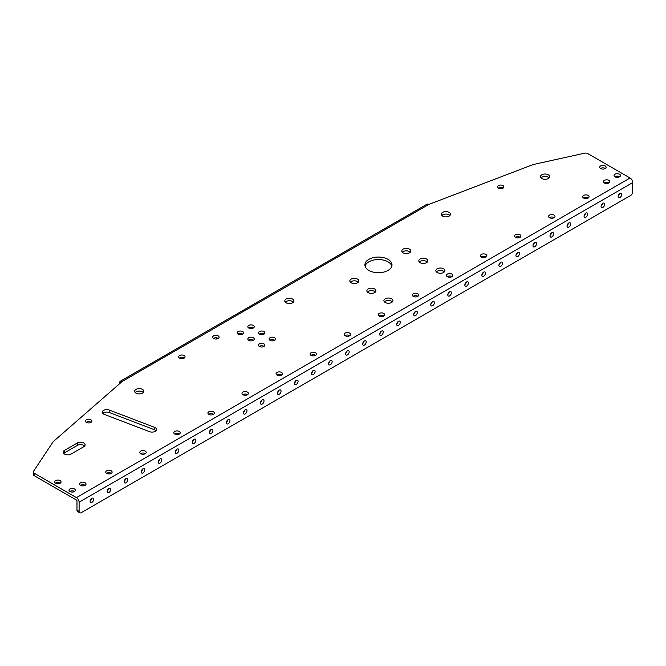 <?xml version="1.0" encoding="UTF-8"?>
<svg xmlns="http://www.w3.org/2000/svg" width="666" height="666" viewBox="0 0 666 666"><rect width="100%" height="100%" fill="white"/><g stroke="black" fill="none" stroke-linecap="round" stroke-linejoin="round"><path stroke-width="1" d="M53.08 441.841L33.5 471.345A3.014 1.74 0 0 0 33.3 471.969A3.014 1.74 0 0 0 34.182 473.201L76.448 497.602L630.036 177.989L587.77 153.588A3.014 1.74 0 0 0 584.565 153.188L533.466 164.494A3.014 1.74 0 0 0 532.875 164.669L428.829 204.42L122.228 381.435L53.38 441.508A3.014 1.74 0 0 0 53.08 441.841M84.582 446.07A4.579 2.639 0 0 0 77.298 445.429L64.519 452.805A4.579 2.639 0 0 0 63.703 453.446M83.766 446.711A4.579 2.639 0 0 0 85.106 444.838A4.579 2.639 0 0 0 82.284 442.399A4.579 2.639 0 0 0 77.298 442.973L64.519 450.349A4.579 2.639 0 0 0 63.178 452.214A4.579 2.639 0 0 0 66.009 454.662A4.579 2.639 0 0 0 70.996 454.087L83.766 446.711M102.814 413.453A4.52 2.606 180 0 1 109.291 412.504L154.495 429.77A4.52 2.606 180 0 1 155.986 430.719M154.495 427.314A4.52 2.606 180 0 1 156.518 429.487A4.52 2.606 180 0 1 154.137 431.784A4.52 2.606 180 0 1 149.509 431.66L104.304 414.394A4.52 2.606 180 0 1 102.281 412.221A4.52 2.606 180 0 1 104.662 409.923A4.52 2.606 180 0 1 109.291 410.048L154.495 427.314L154.495 429.77M218.306 338.411A3.205 1.848 0 0 0 213.52 338.411M213.644 338.486A3.205 1.848 0 0 0 217.133 338.886A3.205 1.848 0 0 0 219.114 337.179A3.205 1.848 0 0 0 215.909 335.331A3.205 1.848 0 0 0 212.704 337.179A3.205 1.848 0 0 0 213.644 338.486M184.241 358.075A3.205 1.848 0 0 0 179.454 358.075M179.579 358.158A3.205 1.848 0 0 0 183.067 358.558A3.205 1.848 0 0 0 185.048 356.851A3.205 1.848 0 0 0 181.843 354.995A3.205 1.848 0 0 0 178.638 356.851A3.205 1.848 0 0 0 179.579 358.158M503.088 188.128A3.205 1.848 0 0 0 498.293 188.128M498.426 188.212A3.205 1.848 0 0 0 501.914 188.611A3.205 1.848 0 0 0 503.896 186.905A3.205 1.848 0 0 0 500.69 185.048A3.205 1.848 0 0 0 497.485 186.905A3.205 1.848 0 0 0 498.426 188.212M91.084 422.311A3.205 1.848 0 0 0 90.959 422.227A3.205 1.848 0 0 0 86.297 422.311M86.43 422.386A3.205 1.848 0 0 0 89.918 422.785A3.205 1.848 0 0 0 91.891 421.079A3.205 1.848 0 0 0 90.959 419.771A3.205 1.848 0 0 0 87.462 419.372A3.205 1.848 0 0 0 85.489 421.079A3.205 1.848 0 0 0 86.43 422.386M179.445 433.982A3.205 1.848 0 0 0 174.659 433.982M174.783 434.065A3.205 1.848 0 0 0 178.28 434.465A3.205 1.848 0 0 0 180.253 432.758A3.205 1.848 0 0 0 177.056 430.91A3.205 1.848 0 0 0 173.851 432.758A3.205 1.848 0 0 0 174.783 434.065M145.379 453.654A3.205 1.848 0 0 0 140.593 453.654M140.717 453.729A3.205 1.848 0 0 0 144.214 454.137A3.205 1.848 0 0 0 146.187 452.422A3.205 1.848 0 0 0 142.982 450.574A3.205 1.848 0 0 0 139.785 452.422A3.205 1.848 0 0 0 140.717 453.729M111.314 473.326A3.205 1.848 0 0 0 106.527 473.326M106.652 473.401A3.205 1.848 0 0 0 110.148 473.801A3.205 1.848 0 0 0 112.121 472.094A3.205 1.848 0 0 0 108.916 470.246A3.205 1.848 0 0 0 105.711 472.094A3.205 1.848 0 0 0 106.652 473.401M588.253 197.96A3.205 1.848 0 0 0 588.12 197.885A3.205 1.848 0 0 0 583.466 197.96M583.591 198.043A3.205 1.848 0 0 0 587.087 198.443A3.205 1.848 0 0 0 589.06 196.736A3.205 1.848 0 0 0 588.12 195.429A3.205 1.848 0 0 0 584.631 195.03A3.205 1.848 0 0 0 582.65 196.736A3.205 1.848 0 0 0 583.591 198.043M213.511 414.319A3.205 1.848 0 0 0 208.724 414.319M208.858 414.394A3.205 1.848 0 0 0 212.346 414.793A3.205 1.848 0 0 0 214.327 413.087A3.205 1.848 0 0 0 211.122 411.238A3.205 1.848 0 0 0 207.917 413.087A3.205 1.848 0 0 0 208.858 414.394M247.577 394.647A3.205 1.848 0 0 0 242.79 394.647M242.924 394.73A3.205 1.848 0 0 0 246.412 395.129A3.205 1.848 0 0 0 248.393 393.423A3.205 1.848 0 0 0 245.188 391.566A3.205 1.848 0 0 0 241.983 393.423A3.205 1.848 0 0 0 242.924 394.73M281.651 374.983A3.205 1.848 0 0 0 276.856 374.983M276.989 375.058A3.205 1.848 0 0 0 280.478 375.457A3.205 1.848 0 0 0 282.459 373.751A3.205 1.848 0 0 0 279.254 371.903A3.205 1.848 0 0 0 276.049 373.751A3.205 1.848 0 0 0 276.989 375.058M315.717 355.311A3.205 1.848 0 0 0 310.93 355.311M311.055 355.394A3.205 1.848 0 0 0 314.543 355.794A3.205 1.848 0 0 0 316.525 354.079A3.205 1.848 0 0 0 313.32 352.231A3.205 1.848 0 0 0 310.115 354.079A3.205 1.848 0 0 0 311.055 355.394M554.187 217.632A3.205 1.848 0 0 0 554.054 217.557A3.205 1.848 0 0 0 549.4 217.632M549.525 217.707A3.205 1.848 0 0 0 553.013 218.115A3.205 1.848 0 0 0 554.994 216.4A3.205 1.848 0 0 0 554.054 215.093A3.205 1.848 0 0 0 550.566 214.693A3.205 1.848 0 0 0 548.584 216.4A3.205 1.848 0 0 0 549.525 217.707M520.121 237.304A3.205 1.848 0 0 0 519.988 237.221A3.205 1.848 0 0 0 515.326 237.304M515.459 237.379A3.205 1.848 0 0 0 518.947 237.779A3.205 1.848 0 0 0 520.929 236.072A3.205 1.848 0 0 0 519.988 234.765A3.205 1.848 0 0 0 516.5 234.365A3.205 1.848 0 0 0 514.518 236.072A3.205 1.848 0 0 0 515.459 237.379M486.047 256.968A3.205 1.848 0 0 0 485.922 256.893A3.205 1.848 0 0 0 481.26 256.968M481.393 257.051A3.205 1.848 0 0 0 484.881 257.451A3.205 1.848 0 0 0 486.863 255.744A3.205 1.848 0 0 0 485.922 254.429A3.205 1.848 0 0 0 482.434 254.029A3.205 1.848 0 0 0 480.452 255.744A3.205 1.848 0 0 0 481.393 257.051M451.981 276.64A3.205 1.848 0 0 0 451.856 276.556A3.205 1.848 0 0 0 447.194 276.64M447.327 276.715A3.205 1.848 0 0 0 450.815 277.114A3.205 1.848 0 0 0 452.797 275.408A3.205 1.848 0 0 0 451.856 274.101A3.205 1.848 0 0 0 448.36 273.701A3.205 1.848 0 0 0 446.387 275.408A3.205 1.848 0 0 0 447.327 276.715M417.915 296.303A3.205 1.848 0 0 0 417.79 296.228A3.205 1.848 0 0 0 413.128 296.303M413.253 296.387A3.205 1.848 0 0 0 416.75 296.786A3.205 1.848 0 0 0 418.723 295.08A3.205 1.848 0 0 0 417.79 293.773A3.205 1.848 0 0 0 414.294 293.365A3.205 1.848 0 0 0 412.321 295.08A3.205 1.848 0 0 0 413.253 296.387M383.849 315.975A3.205 1.848 0 0 0 383.724 315.892A3.205 1.848 0 0 0 379.062 315.975M379.187 316.05A3.205 1.848 0 0 0 382.684 316.458A3.205 1.848 0 0 0 384.657 314.743A3.205 1.848 0 0 0 383.724 313.436A3.205 1.848 0 0 0 380.228 313.037A3.205 1.848 0 0 0 378.255 314.743A3.205 1.848 0 0 0 379.187 316.05M349.783 335.639A3.205 1.848 0 0 0 344.996 335.639M345.121 335.722A3.205 1.848 0 0 0 348.618 336.122A3.205 1.848 0 0 0 350.591 334.415A3.205 1.848 0 0 0 347.386 332.567A3.205 1.848 0 0 0 344.18 334.415A3.205 1.848 0 0 0 345.121 335.722M264.086 346.403A3.205 1.848 0 0 0 259.29 346.403M259.424 346.478A3.205 1.848 0 0 0 262.912 346.878A3.205 1.848 0 0 0 264.893 345.171A3.205 1.848 0 0 0 261.688 343.323A3.205 1.848 0 0 0 258.483 345.171A3.205 1.848 0 0 0 259.424 346.478M264.086 334.107A3.205 1.848 0 0 0 259.29 334.107M259.424 334.182A3.205 1.848 0 0 0 262.912 334.59A3.205 1.848 0 0 0 264.893 332.875A3.205 1.848 0 0 0 261.688 331.027A3.205 1.848 0 0 0 258.483 332.875A3.205 1.848 0 0 0 259.424 334.182M253.438 340.251A3.205 1.848 0 0 0 248.651 340.251M248.776 340.334A3.205 1.848 0 0 0 252.272 340.734A3.205 1.848 0 0 0 254.245 339.027A3.205 1.848 0 0 0 251.04 337.171A3.205 1.848 0 0 0 247.835 339.027A3.205 1.848 0 0 0 248.776 340.334M253.438 327.963A3.205 1.848 0 0 0 248.651 327.963M248.776 328.038A3.205 1.848 0 0 0 252.272 328.438A3.205 1.848 0 0 0 254.245 326.731A3.205 1.848 0 0 0 251.04 324.883A3.205 1.848 0 0 0 247.835 326.731A3.205 1.848 0 0 0 248.776 328.038M274.725 340.251A3.205 1.848 0 0 0 269.938 340.251M270.071 340.334A3.205 1.848 0 0 0 273.56 340.734A3.205 1.848 0 0 0 275.541 339.027A3.205 1.848 0 0 0 272.336 337.171A3.205 1.848 0 0 0 269.131 339.027A3.205 1.848 0 0 0 270.071 340.334M242.79 334.107A3.205 1.848 0 0 0 238.003 334.107M238.128 334.182A3.205 1.848 0 0 0 241.625 334.59A3.205 1.848 0 0 0 243.598 332.875A3.205 1.848 0 0 0 240.393 331.027A3.205 1.848 0 0 0 237.196 332.875A3.205 1.848 0 0 0 238.128 334.182M605.294 168.465A3.205 1.848 0 0 0 600.499 168.465M600.632 168.54A3.205 1.848 0 0 0 604.12 168.948A3.205 1.848 0 0 0 606.102 167.233A3.205 1.848 0 0 0 602.897 165.384A3.205 1.848 0 0 0 599.691 167.233A3.205 1.848 0 0 0 600.632 168.54M60.215 483.158A3.205 1.848 0 0 0 60.09 483.083A3.205 1.848 0 0 0 55.428 483.158M55.561 483.241A3.205 1.848 0 0 0 59.049 483.641A3.205 1.848 0 0 0 61.031 481.926A3.205 1.848 0 0 0 60.09 480.619A3.205 1.848 0 0 0 56.593 480.219A3.205 1.848 0 0 0 54.62 481.926A3.205 1.848 0 0 0 55.561 483.241M619.655 176.756A3.205 1.848 0 0 0 614.868 176.756M615.001 176.84A3.205 1.848 0 0 0 618.489 177.239A3.205 1.848 0 0 0 620.471 175.533A3.205 1.848 0 0 0 617.265 173.676A3.205 1.848 0 0 0 614.06 175.533A3.205 1.848 0 0 0 615.001 176.84M609.015 182.909A3.205 1.848 0 0 0 604.22 182.909M604.353 182.984A3.205 1.848 0 0 0 607.842 183.383A3.205 1.848 0 0 0 609.823 181.676A3.205 1.848 0 0 0 606.618 179.828A3.205 1.848 0 0 0 603.413 181.676A3.205 1.848 0 0 0 604.353 182.984M85.231 485.306A3.205 1.848 0 0 0 85.098 485.231A3.205 1.848 0 0 0 80.444 485.306M80.569 485.389A3.205 1.848 0 0 0 84.066 485.789A3.205 1.848 0 0 0 86.039 484.082A3.205 1.848 0 0 0 85.098 482.767A3.205 1.848 0 0 0 81.61 482.367A3.205 1.848 0 0 0 79.629 484.082A3.205 1.848 0 0 0 80.569 485.389M74.584 491.458A3.205 1.848 0 0 0 74.459 491.375A3.205 1.848 0 0 0 69.797 491.458M69.922 491.533A3.205 1.848 0 0 0 73.418 491.933A3.205 1.848 0 0 0 75.391 490.226A3.205 1.848 0 0 0 74.459 488.919A3.205 1.848 0 0 0 70.962 488.519A3.205 1.848 0 0 0 68.989 490.226A3.205 1.848 0 0 0 69.922 491.533M293.423 302.148A4.579 2.639 0 0 0 289.369 300.732A4.579 2.639 0 0 0 285.314 302.148M286.13 302.789A4.579 2.639 0 0 0 291.117 303.355A4.579 2.639 0 0 0 293.947 300.915A4.579 2.639 0 0 0 289.369 298.276A4.579 2.639 0 0 0 284.79 300.915A4.579 2.639 0 0 0 286.13 302.789M143.315 392.499A4.579 2.639 0 0 0 139.261 391.084A4.579 2.639 0 0 0 135.206 392.499M136.022 393.14A4.579 2.639 0 0 0 141.009 393.706A4.579 2.639 0 0 0 143.839 391.267A4.579 2.639 0 0 0 139.261 388.628A4.579 2.639 0 0 0 134.682 391.267A4.579 2.639 0 0 0 136.022 393.14M449.916 215.484A4.579 2.639 0 0 0 445.862 214.069A4.579 2.639 0 0 0 441.816 215.484M442.624 216.117A4.579 2.639 0 0 0 447.619 216.691A4.579 2.639 0 0 0 450.441 214.252A4.579 2.639 0 0 0 445.862 211.613A4.579 2.639 0 0 0 441.283 214.252A4.579 2.639 0 0 0 442.624 216.117M34.182 473.201L34.182 475.657L76.448 500.058A0.749 0.433 -120 0 1 76.981 500.982L76.981 510.198L79.112 511.43L79.112 502.214A3.763 2.173 -120 0 0 76.448 497.602M549.1 177.889A4.579 2.639 0 0 0 545.046 176.473A4.579 2.639 0 0 0 540.992 177.889M541.808 178.53A4.579 2.639 0 0 0 546.794 179.096A4.579 2.639 0 0 0 549.625 176.656A4.579 2.639 0 0 0 545.046 174.017A4.579 2.639 0 0 0 540.467 176.656A4.579 2.639 0 0 0 541.808 178.53M391.833 266.125A13.553 7.826 0 0 0 378.455 259.532A13.553 7.826 0 0 0 365.068 266.125M368.872 270.429A13.553 7.826 0 0 0 383.641 272.119A13.553 7.826 0 0 0 391.999 264.893A13.553 7.826 0 0 0 378.455 257.068A13.553 7.826 0 0 0 364.901 264.893A13.553 7.826 0 0 0 368.872 270.429M436.38 271.878A4.52 2.606 180 0 1 443.556 271.262A4.52 2.606 180 0 1 444.347 271.878M419.347 262.046A4.52 2.606 180 0 1 426.523 261.43A4.52 2.606 180 0 1 427.314 262.046M402.314 252.214A4.52 2.606 180 0 1 409.49 251.598A4.52 2.606 180 0 1 410.281 252.214M350.374 282.201A4.52 2.606 180 0 1 357.55 281.585A4.52 2.606 180 0 1 358.341 282.201M367.407 292.033A4.52 2.606 180 0 1 374.583 291.417A4.52 2.606 180 0 1 375.374 292.033M384.44 301.865A4.52 2.606 180 0 1 391.616 301.248A4.52 2.606 180 0 1 392.407 301.865M34.182 475.657A3.014 1.74 180 0 1 33.3 474.425L33.3 471.969M437.171 272.494A4.52 2.606 0 0 0 442.091 273.06A4.52 2.606 0 0 0 444.88 270.654A4.52 2.606 0 0 0 440.359 268.04A4.52 2.606 0 0 0 435.847 270.654A4.52 2.606 0 0 0 437.171 272.494M420.138 262.662A4.52 2.606 0 0 0 425.058 263.228A4.52 2.606 0 0 0 427.847 260.814A4.52 2.606 0 0 0 423.326 258.208A4.52 2.606 0 0 0 418.814 260.814A4.52 2.606 0 0 0 420.138 262.662M403.105 252.83A4.52 2.606 0 0 0 408.025 253.388A4.52 2.606 0 0 0 410.814 250.982A4.52 2.606 0 0 0 406.293 248.376A4.52 2.606 0 0 0 401.781 250.982A4.52 2.606 0 0 0 403.105 252.83M351.165 282.809A4.52 2.606 0 0 0 356.085 283.375A4.52 2.606 0 0 0 358.874 280.969A4.52 2.606 0 0 0 354.354 278.363A4.52 2.606 0 0 0 349.841 280.969A4.52 2.606 0 0 0 351.165 282.809M368.198 292.649A4.52 2.606 0 0 0 373.118 293.215A4.52 2.606 0 0 0 375.907 290.801A4.52 2.606 0 0 0 371.387 288.195A4.52 2.606 0 0 0 366.874 290.801A4.52 2.606 0 0 0 368.198 292.649M385.231 302.481A4.52 2.606 0 0 0 390.151 303.047A4.52 2.606 0 0 0 392.94 300.641A4.52 2.606 0 0 0 388.428 298.027A4.52 2.606 0 0 0 383.907 300.641A4.52 2.606 0 0 0 385.231 302.481M630.036 177.989A3.763 2.173 60 0 1 632.7 182.601L632.7 191.816A3.014 1.74 120 0 1 630.569 195.504L81.235 512.662A3.014 1.74 120 0 1 79.737 512.812L77.606 511.58A3.014 1.74 -60 0 1 76.981 510.198M619.921 193.44A2.531 1.457 120 0 0 618.273 195.671A2.531 1.457 120 0 0 618.664 197.694A2.531 1.457 120 0 0 621.187 196.237A2.531 1.457 120 0 0 621.187 193.315A2.531 1.457 120 0 0 619.921 193.44M602.888 203.272A2.531 1.457 120 0 0 601.24 205.503A2.531 1.457 120 0 0 601.623 207.534A2.531 1.457 120 0 0 604.154 206.069A2.531 1.457 120 0 0 604.154 203.147A2.531 1.457 120 0 0 602.888 203.272M585.855 213.112A2.531 1.457 120 0 0 584.207 215.334A2.531 1.457 120 0 0 584.59 217.366A2.531 1.457 120 0 0 587.121 215.901A2.531 1.457 120 0 0 587.121 212.987A2.531 1.457 120 0 0 585.855 213.112M568.822 222.944A2.531 1.457 120 0 0 567.174 225.175A2.531 1.457 120 0 0 567.557 227.198A2.531 1.457 120 0 0 570.088 225.741A2.531 1.457 120 0 0 570.088 222.819A2.531 1.457 120 0 0 568.822 222.944M551.789 232.775A2.531 1.457 120 0 0 550.141 235.006A2.531 1.457 120 0 0 550.524 237.029A2.531 1.457 120 0 0 553.055 235.573A2.531 1.457 120 0 0 553.055 232.65A2.531 1.457 120 0 0 551.789 232.775M534.756 242.615A2.531 1.457 120 0 0 533.108 244.838A2.531 1.457 120 0 0 533.491 246.87A2.531 1.457 120 0 0 536.022 245.404A2.531 1.457 120 0 0 536.022 242.482A2.531 1.457 120 0 0 534.756 242.615M517.723 252.447A2.531 1.457 120 0 0 516.075 254.678A2.531 1.457 120 0 0 516.458 256.701A2.531 1.457 120 0 0 518.989 255.245A2.531 1.457 120 0 0 518.989 252.322A2.531 1.457 120 0 0 517.723 252.447M500.69 262.279A2.531 1.457 120 0 0 499.034 264.51A2.531 1.457 120 0 0 499.425 266.533A2.531 1.457 120 0 0 501.956 265.076A2.531 1.457 120 0 0 501.956 262.154A2.531 1.457 120 0 0 500.69 262.279M483.658 272.111A2.531 1.457 120 0 0 482.001 274.342A2.531 1.457 120 0 0 482.392 276.373A2.531 1.457 120 0 0 484.923 274.908A2.531 1.457 120 0 0 484.923 271.986A2.531 1.457 120 0 0 483.658 272.111M466.625 281.951A2.531 1.457 120 0 0 464.968 284.174A2.531 1.457 120 0 0 465.359 286.205A2.531 1.457 120 0 0 467.89 284.74A2.531 1.457 120 0 0 467.89 281.826A2.531 1.457 120 0 0 466.625 281.951M449.592 291.783A2.531 1.457 120 0 0 447.935 294.014A2.531 1.457 120 0 0 448.326 296.037A2.531 1.457 120 0 0 450.857 294.58A2.531 1.457 120 0 0 450.857 291.658A2.531 1.457 120 0 0 449.592 291.783M432.559 301.615A2.531 1.457 120 0 0 430.902 303.846A2.531 1.457 120 0 0 431.293 305.869A2.531 1.457 120 0 0 433.824 304.412A2.531 1.457 120 0 0 433.824 301.49A2.531 1.457 120 0 0 432.559 301.615M415.526 311.455A2.531 1.457 120 0 0 413.869 313.678A2.531 1.457 120 0 0 414.26 315.709A2.531 1.457 120 0 0 416.791 314.244A2.531 1.457 120 0 0 416.791 311.322A2.531 1.457 120 0 0 415.526 311.455M398.493 321.287A2.531 1.457 120 0 0 396.836 323.518A2.531 1.457 120 0 0 397.227 325.541A2.531 1.457 120 0 0 399.75 324.084A2.531 1.457 120 0 0 399.75 321.162A2.531 1.457 120 0 0 398.493 321.287M381.452 331.119A2.531 1.457 120 0 0 379.803 333.35A2.531 1.457 120 0 0 380.194 335.373A2.531 1.457 120 0 0 382.717 333.916A2.531 1.457 120 0 0 382.717 330.994A2.531 1.457 120 0 0 381.452 331.119M364.419 340.95A2.531 1.457 120 0 0 362.77 343.181A2.531 1.457 120 0 0 363.153 345.213A2.531 1.457 120 0 0 365.684 343.748A2.531 1.457 120 0 0 365.684 340.825A2.531 1.457 120 0 0 364.419 340.95M347.386 350.791A2.531 1.457 120 0 0 345.737 353.013A2.531 1.457 120 0 0 346.12 355.045A2.531 1.457 120 0 0 348.651 353.579A2.531 1.457 120 0 0 348.651 350.666A2.531 1.457 120 0 0 347.386 350.791M330.353 360.622A2.531 1.457 120 0 0 328.704 362.853A2.531 1.457 120 0 0 329.087 364.876A2.531 1.457 120 0 0 331.618 363.42A2.531 1.457 120 0 0 331.618 360.497A2.531 1.457 120 0 0 330.353 360.622M313.32 370.454A2.531 1.457 120 0 0 311.671 372.685A2.531 1.457 120 0 0 312.054 374.708A2.531 1.457 120 0 0 314.585 373.251A2.531 1.457 120 0 0 314.585 370.329A2.531 1.457 120 0 0 313.32 370.454M296.287 380.294A2.531 1.457 120 0 0 294.638 382.517A2.531 1.457 120 0 0 295.021 384.548A2.531 1.457 120 0 0 297.552 383.083A2.531 1.457 120 0 0 297.552 380.161A2.531 1.457 120 0 0 296.287 380.294M279.254 390.126A2.531 1.457 120 0 0 277.605 392.357A2.531 1.457 120 0 0 277.988 394.38A2.531 1.457 120 0 0 280.519 392.923A2.531 1.457 120 0 0 280.519 390.001A2.531 1.457 120 0 0 279.254 390.126M262.221 399.958A2.531 1.457 120 0 0 260.564 402.189A2.531 1.457 120 0 0 260.955 404.212A2.531 1.457 120 0 0 263.486 402.755A2.531 1.457 120 0 0 263.486 399.833A2.531 1.457 120 0 0 262.221 399.958M245.188 409.79A2.531 1.457 120 0 0 243.531 412.021A2.531 1.457 120 0 0 243.923 414.052A2.531 1.457 120 0 0 246.453 412.587A2.531 1.457 120 0 0 246.453 409.665A2.531 1.457 120 0 0 245.188 409.79M228.155 419.63A2.531 1.457 120 0 0 226.498 421.853A2.531 1.457 120 0 0 226.89 423.884A2.531 1.457 120 0 0 229.42 422.419A2.531 1.457 120 0 0 229.42 419.505A2.531 1.457 120 0 0 228.155 419.63M211.122 429.462A2.531 1.457 120 0 0 209.465 431.693A2.531 1.457 120 0 0 209.857 433.716A2.531 1.457 120 0 0 212.387 432.259A2.531 1.457 120 0 0 212.387 429.337A2.531 1.457 120 0 0 211.122 429.462M194.089 439.294A2.531 1.457 120 0 0 192.432 441.525A2.531 1.457 120 0 0 192.824 443.548A2.531 1.457 120 0 0 195.354 442.091A2.531 1.457 120 0 0 195.354 439.169A2.531 1.457 120 0 0 194.089 439.294M177.056 449.134A2.531 1.457 120 0 0 175.399 451.357A2.531 1.457 120 0 0 175.791 453.388A2.531 1.457 120 0 0 178.321 451.923A2.531 1.457 120 0 0 178.321 449.009A2.531 1.457 120 0 0 177.056 449.134M160.023 458.966A2.531 1.457 120 0 0 158.366 461.197A2.531 1.457 120 0 0 158.758 463.22A2.531 1.457 120 0 0 161.28 461.763A2.531 1.457 120 0 0 161.28 458.841A2.531 1.457 120 0 0 160.023 458.966M142.982 468.797A2.531 1.457 120 0 0 141.334 471.028A2.531 1.457 120 0 0 141.725 473.051A2.531 1.457 120 0 0 144.247 471.595A2.531 1.457 120 0 0 144.247 468.673A2.531 1.457 120 0 0 142.982 468.797M125.949 478.629A2.531 1.457 120 0 0 124.301 480.86A2.531 1.457 120 0 0 124.692 482.892A2.531 1.457 120 0 0 127.214 481.426A2.531 1.457 120 0 0 127.214 478.504A2.531 1.457 120 0 0 125.949 478.629M108.916 488.469A2.531 1.457 120 0 0 107.268 490.692A2.531 1.457 120 0 0 107.651 492.723A2.531 1.457 120 0 0 110.181 491.258A2.531 1.457 120 0 0 110.181 488.345A2.531 1.457 120 0 0 108.916 488.469M91.883 498.301A2.531 1.457 120 0 0 90.235 500.532A2.531 1.457 120 0 0 90.618 502.555A2.531 1.457 120 0 0 93.148 501.098A2.531 1.457 120 0 0 93.148 498.176A2.531 1.457 120 0 0 91.883 498.301M79.112 511.43A3.014 1.74 120 0 0 79.737 512.812M619.547 193.706A2.531 1.457 -60 0 1 618.181 196.07M602.514 203.546A2.531 1.457 -60 0 1 601.14 205.911M585.472 213.378A2.531 1.457 -60 0 1 584.107 215.742M568.439 223.21A2.531 1.457 -60 0 1 567.074 225.574M551.406 233.042A2.531 1.457 -60 0 1 550.041 235.414M534.373 242.882A2.531 1.457 -60 0 1 533.008 245.246M517.34 252.714A2.531 1.457 -60 0 1 515.975 255.078M500.308 262.546A2.531 1.457 -60 0 1 498.942 264.91M483.275 272.386A2.531 1.457 -60 0 1 481.909 274.75M466.242 282.218A2.531 1.457 -60 0 1 464.876 284.582M449.209 292.049A2.531 1.457 -60 0 1 447.843 294.414M432.176 301.881A2.531 1.457 -60 0 1 430.81 304.254M415.143 311.721A2.531 1.457 -60 0 1 413.777 314.086M398.11 321.553A2.531 1.457 -60 0 1 396.745 323.917M381.077 331.385A2.531 1.457 -60 0 1 379.712 333.749M364.044 341.225A2.531 1.457 -60 0 1 362.679 343.589M347.003 351.057A2.531 1.457 -60 0 1 345.637 353.421M329.97 360.889A2.531 1.457 -60 0 1 328.604 363.253M312.937 370.721A2.531 1.457 -60 0 1 311.571 373.093M295.904 380.561A2.531 1.457 -60 0 1 294.538 382.925M278.871 390.393A2.531 1.457 -60 0 1 277.506 392.757M261.838 400.224A2.531 1.457 -60 0 1 260.473 402.589M244.805 410.065A2.531 1.457 -60 0 1 243.44 412.429M227.772 419.896A2.531 1.457 -60 0 1 226.407 422.261M210.739 429.728A2.531 1.457 -60 0 1 209.374 432.092M193.706 439.56A2.531 1.457 -60 0 1 192.341 441.933M176.673 449.4A2.531 1.457 -60 0 1 175.308 451.764M159.64 459.232A2.531 1.457 -60 0 1 158.275 461.596M142.607 469.064A2.531 1.457 -60 0 1 141.242 471.428M125.574 478.904A2.531 1.457 -60 0 1 124.209 481.268M108.533 488.736A2.531 1.457 -60 0 1 107.168 491.1M91.5 498.568A2.531 1.457 -60 0 1 90.135 500.932M122.228 381.435A3.763 2.173 -120 0 0 120.346 381.243A3.763 2.173 -120 0 0 119.564 382.967L119.564 383.758M120.346 381.243L426.948 204.229A3.763 2.173 60 0 1 428.829 204.42M180.528 357.617A2.531 1.457 120 0 0 181.01 357.517M214.594 337.953A2.531 1.457 120 0 0 215.076 337.853M181.835 358.699L183.516 357.725M215.901 339.027L217.582 338.062M77.298 442.973L77.298 445.429M64.519 450.349L64.519 452.805M109.291 410.048L109.291 412.504M632.7 182.601L79.112 502.214"/></g></svg>
